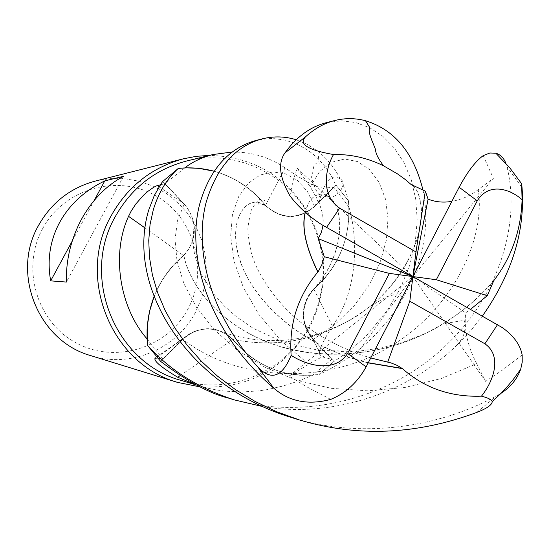 <?xml version="1.0" encoding="UTF-8"?>
<svg xmlns="http://www.w3.org/2000/svg" width="550" height="550" viewBox="0 0 550 550"><rect width="100%" height="100%" fill="white"/><g stroke="black" fill="none" stroke-linecap="round" stroke-linejoin="round"><path stroke-width="0.41" stroke-dasharray="2.75 2.06" d="M162.718 181.452L184.147 204.249L162.766 181.5L178.434 168.403L162.766 181.5L184.154 204.236C190.149 210.76 193.469 218.46 194.123 227.343L192.541 240.639L191.73 242.976L188.409 249.576L183.714 255.31C170.466 266.42 160.6 280.136 154.131 296.464C160.6 280.143 170.459 266.427 183.714 255.31C170.459 266.393 160.593 280.115 154.117 296.443M412.624 185.515C416.907 188.939 419.698 195.745 420.984 205.941C425.294 236.596 400.62 290.242 352.364 318.773C313.803 341.131 273.914 347.964 232.691 339.268L226.614 334.373L219.622 330.956C205.947 326.707 193.717 329.526 182.923 339.398L160.779 361.412L147.737 345.558L160.779 361.412L182.923 339.398C193.717 329.526 205.947 326.707 219.622 330.956L226.614 334.373L232.657 339.398C255.722 366.376 284.446 378.111 318.828 374.598L333.939 361.405L313.321 339.453C304.322 329.12 301.613 317.199 305.195 303.683L308.591 295.886L313.754 289.197C330.632 274.594 341.598 256.266 346.651 234.224L348.741 220.887L349.064 207.377C357.644 236.961 359.116 288.619 332.489 326.198L331.519 327.724C323.936 339.666 319.942 347.971 319.536 352.646L319.811 354.901L321.179 356.572L331.794 359.342L312.51 375.361L298.423 381.081L283.332 385.942L267.252 389.606L259.009 390.844L242.158 391.985L225.074 391.16L216.611 389.978L208.216 388.279L195.869 384.78M180.95 380.366C226.648 394.639 278.988 374.646 304.556 334.214L309.904 325.077C328.109 287.457 327.36 250.25 307.656 213.455C284.199 171.758 232.959 149.105 186.587 161.019M157.547 358.05L162.876 359.109L147.208 339.137M200.056 386.877C244.31 389.187 279.221 372.068 304.782 335.507L310.241 326.178C328.838 287.753 328.075 249.755 307.952 212.176C285.154 175.505 252.319 156.578 209.454 155.409M90.846 355.651C130.611 368.507 176.674 348.92 195.656 311.905L201.541 298.272L205.143 283.848L206.367 269.032L205.178 254.217L201.616 239.786L195.766 226.139L187.784 213.641L177.877 202.627L166.299 193.394L153.361 186.209L139.411 181.266L124.823 178.722L109.993 178.654L95.329 181.074M42.707 228.525C20.797 268.063 36.761 322.073 76.23 342.932C115.39 364.389 167.606 347.985 188.114 308.701C209.192 269.72 194.123 217.044 155.471 195.607C117.143 173.587 64.034 188.664 42.707 228.525M180.036 375.657L233.001 339.35C220.289 327.614 206.099 325.579 190.431 333.266L182.731 339.171L162.876 359.109M233.001 339.35C247.225 356.819 265.031 368.101 286.419 373.196L299.399 375.203L312.51 375.361M286.419 373.196L293.886 374.536L303.311 375.354L318.828 374.598C284.467 378.118 255.743 366.382 232.657 339.398L232.623 339.391C246.957 356.922 264.887 368.191 286.419 373.196M330.722 399.396L306.707 386.822L289.19 376.001L412.899 276.574L493.364 178.434L478.225 189.64C486.228 240.9 450.141 314.188 384.099 349.993C318.587 386.341 233.509 379.122 182.923 339.398L182.903 339.384C193.683 329.505 205.906 326.693 219.581 330.942L226.572 334.359L232.623 339.391M332.489 326.198L313.72 288.812C304.996 298.231 301.757 309.347 304.006 322.163L306.137 329.003L310.365 336.401L331.794 359.342M313.72 288.812C330.543 274.319 341.516 256.121 346.651 234.224L348.686 220.749L348.92 207.13L333.919 187.296L314.738 206.566L323.345 188.093L333.919 187.296M349.064 207.377L348.418 200.839L335.933 185.082L314.559 206.339C298.313 219.711 282.04 219.498 265.746 205.714L259.566 198.406C246.867 185.206 231.729 176.151 214.149 171.243C231.722 176.151 246.861 185.206 259.566 198.413C246.867 185.212 231.729 176.158 214.143 171.243M305.229 212.252L308.536 203.039L311.018 199.32L313.603 196.804L316.429 195.071L319.88 194.095L323.421 194.26L327.002 195.539C344.657 203.885 347.05 252.312 313.775 289.176C339.762 265.732 351.306 236.287 348.418 200.839C351.312 236.266 339.769 265.712 313.775 289.176L308.591 295.886L305.195 303.683C301.613 317.199 304.322 329.12 313.321 339.453L333.939 361.405L313.301 339.467C300.348 322.719 300.458 305.951 313.631 289.169L313.754 289.197M211.681 170.603C233.413 176.289 251.316 187.956 265.396 205.617L285.072 167.812C303.717 180.799 316.477 187.564 323.345 188.093M232.162 152.034C251.281 151.8 268.923 157.053 285.072 167.812M265.396 205.617C281.765 219.856 298.21 220.172 314.738 206.566M368.273 362.739C300.712 346.314 254.031 300.774 240.941 262.879C227.384 224.696 242.722 200.111 257.778 202.324L265.732 205.707C282.012 219.478 298.293 219.691 314.559 206.339L335.933 185.082L314.566 206.353C298.293 219.691 282.012 219.478 265.732 205.707L265.746 205.714M144.932 227.879L183.741 255.681C197.732 238.7 197.945 221.492 184.367 204.057L165 183.652L160.353 184.827M183.741 255.681C166.354 270.353 154.963 288.922 149.559 311.396M184.711 167.936L165 183.652M183.837 255.324L188.409 249.576L191.73 242.976L192.541 240.639L194.116 227.363C194.59 238.143 191.166 247.472 183.837 255.324C189.509 284.171 216.769 320.574 263.457 340.402C310.282 360.25 372.577 358.744 423.624 334.249C451.543 320.678 474.87 302.816 493.611 280.658M413.366 185.976C417.326 189.674 419.891 196.254 421.066 205.707C424.511 232.031 407.639 276.547 370.026 306.384C328.673 338.168 282.886 349.174 232.657 339.398L232.65 339.261M368.204 362.883C299.784 346.108 253.791 300.63 240.57 262.247C227.219 223.809 243.265 198.997 258.754 202.352L265.767 205.576L259.566 198.413L265.774 205.59M522.163 354.942L502.033 370.37L485.609 381.384L476.726 363.66L441.506 378.434L404.882 387.489L367.51 390.816L331.183 388.307L296.471 380.256L265.018 367.338L237.263 350.103L214.342 329.842L196.46 307.312L184.044 284.034L176.99 260.927L175.031 239.319L177.643 220.144L184.147 204.249C190.135 210.781 193.462 218.481 194.116 227.363C193.462 218.481 190.135 210.781 184.147 204.249L184.154 204.236M305.339 212.348L306.914 206.999L308.949 202.565L311.403 199.066L314.188 196.549L317.164 194.934L320.87 194.171L324.06 194.542L327.896 196.212C345.022 205.872 345.854 253.708 313.651 289.142L313.631 289.169M94.188 200.468L72.208 241.072M123.523 176.296L66.371 282.061M423.087 190.472C430.732 229.295 421.933 268.668 396.681 308.591L386.815 321.853L375.739 334.338C359.404 351.072 340.478 364.485 318.952 374.578L333.981 361.453C347.566 352.571 359.047 343.228 368.424 333.417L387.564 309.98L400.551 287.904L409.819 264.949L415.257 242.248L417.237 219.931L415.704 198.949L411.214 179.685L403.899 162.456L394.281 147.991L382.834 136.317L369.772 127.758L355.795 122.547L341.309 120.773L326.391 122.643M482.412 316.03L470.683 330.715L457.132 344.981C407.268 393.738 331.134 418.357 262.659 406.553M228.779 398.172C306.955 422.922 395.959 395.787 448.044 343.337C499.868 293.507 520.781 221.863 506.928 166.623L505.918 163.391M291.713 417.574C354.475 437.594 432.032 430.767 496.457 396.007L501.119 393.243M318.952 374.578L333.981 361.453M483.223 155.602L493.371 178.427M182.923 339.398L160.731 361.453M478.225 189.64C470.573 195.635 461.78 199.547 451.846 201.376M289.19 376.001L308.743 364.265C325.401 353.774 340.147 349.642 352.99 351.863L356.785 353.574L370.755 357.954M296.202 139.741L307.532 144.478L317.955 151.326C332.819 163.206 342.966 179.671 348.404 200.716L335.933 185.082L330.667 174.9L324.507 165.935L318.251 158.861L312.276 153.491L306.914 149.586L296.216 143.77L284.928 140.051L273.281 138.559L267.479 138.648L256.073 140.429M476.726 363.66C467.569 346.204 463.884 329.264 465.671 312.84L470.546 309.299M493.164 281.401C479.469 297.481 462.846 311.609 443.293 323.799C392.363 355.197 325.538 362.67 273.941 344.548C221.952 326.494 189.833 286.942 183.714 255.31M289.843 195.704L293.329 179.657L297.192 168.272L310.207 186.746L319.103 202.331L322.534 213.84L323.221 220.522L323.008 225.472M485.602 381.384L412.899 276.574L465.671 312.84M297.192 168.272L412.899 276.574L356.785 353.574M348.404 200.716L335.981 185.041M182.731 339.171L156.31 357.809M313.094 339.646L322.272 357.012M184.367 204.057L159.088 186.787M314.559 206.339L307.567 191.737L297.77 180.702L285.952 173.924L272.979 171.923L260.095 175.024L248.174 183.377L238.679 196.639L232.403 214.644L230.649 236.28L234.039 261.119L243.341 287.409L258.906 314.497L280.699 340.388L308.743 364.265M310.207 186.746L319.632 171.524L331.389 162.319L344.678 159.026L357.631 161.597L369.621 169.641L379.06 182.353L385.536 199.148L388.011 218.728L386.306 240.391L380.043 262.694L369.304 284.831L354.289 305.566L335.438 324.046L313.301 339.467M476.692 412.452L496.457 396.007M522.046 187.619L506.928 166.623M199.932 386.072L196.192 384.945M304.556 334.214L304.782 335.507M190.431 333.266L155.684 357.768M319.536 352.646L304.006 322.163M352.364 318.773C332.131 329.808 313.782 336.435 297.303 338.649C286.378 340.127 280.899 340.966 263.718 340.409C248.146 339.254 233.447 336.105 219.615 330.956L219.574 330.942M259.566 198.413L258.754 202.352M194.116 227.363L192.947 233.764L192.775 242.784L194.789 255.709L202.111 275.646L213.998 294.291L224.558 306.247L236.644 316.931L253.137 328.274L282.714 341.969L319.44 350.501L358.318 351.244L381.514 347.909L403.232 342.169L423.624 334.242M307.656 213.455L307.952 212.176M370.026 306.384L387.241 296.478L397.526 293.789L399.953 294.47L401.713 296.402L396.681 308.591M257.778 202.324C259.029 208.835 270.215 201.898 261.862 198.853C256.657 201.692 252.904 206.016 250.601 211.839L248.071 226.229C247.411 230.12 248.428 238.803 251.13 252.271C258.039 277.722 280.012 305.456 299.118 321.007C315.054 333.513 333.011 343.805 352.99 351.863M457.132 344.981C461.34 340.347 463.836 335.72 464.619 331.107C465.362 325.985 465.197 322.396 464.111 320.341L443.293 323.799M318.972 194.397C328.116 198.089 334.345 197.808 337.652 193.552C339.756 192.692 341.653 189.571 343.344 184.188C343.289 180.194 340.202 177.781 334.07 176.962C327.47 179.197 322.486 187.653 319.103 202.331M317.955 151.326L319.158 164.196L316.298 163.749C312.62 163.611 313.631 172.954 311.486 176.907C313.397 184.745 315.803 190.541 318.711 194.294M311.018 199.32L310.894 199.678M327.002 195.539L327.889 196.212"/><path stroke-width="0.82" d="M262.659 406.553L234.513 399.939C199.031 388.493 170.115 370.411 147.751 345.689L147.737 345.558C145.901 328.687 148.032 312.324 154.131 296.464C148.032 312.311 145.901 328.68 147.737 345.558L147.049 338.889C120.203 308.495 110.756 254.843 128.549 216.329L131.161 211.131L135.843 203.954L143.529 195.243L148.122 191.201L153.636 187.323L156.317 185.955L160.353 184.827M214.143 171.243C202.421 168.087 190.513 167.138 178.434 168.403C190.506 167.138 202.407 168.087 214.143 171.243L198.426 168.259L184.958 167.778C192.266 161.954 201.657 157.527 213.118 154.509L186.587 161.019C155.347 169.276 131.581 187.804 115.287 216.604C80.348 277.104 115.252 362.89 180.95 380.366L196.192 384.945M195.869 384.78L177.774 377.279C161.191 367.276 153.629 360.924 155.066 358.222L157.547 358.05M209.454 155.409L196.377 156.324L183.473 158.785C151.91 167.351 127.882 186.209 111.396 215.359C75.852 276.904 111.017 364.176 177.726 382.436L200.056 386.877M183.473 158.785L95.329 181.074C70.448 187.825 51.542 202.565 38.603 225.301C10.725 273.254 38.266 341.199 90.846 355.651L177.726 382.436M104.775 180.909L123.523 176.296C106.219 185.584 92.173 199.966 81.373 219.457C70.909 239.209 65.911 260.074 66.371 282.061L50.669 280.864C46.984 260.033 49.974 240.556 59.648 222.427C69.602 204.435 84.645 190.596 104.775 180.909L94.188 200.468M180.036 375.657L177.774 377.279M213.118 154.509L232.162 152.034M184.958 167.778L198.289 168.321L211.681 170.603M144.932 227.879L128.549 216.329M154.117 296.443L149.559 311.396L148.404 317.219L147.097 329.003L147.049 338.889M149.559 311.396L147.441 325.201L147.208 339.137M370.755 357.954L391.126 362.959L397.526 365.544L402.373 368.61C424.449 388.073 450.814 397.251 481.47 396.158C488.043 397.842 491.618 399.671 492.209 401.631C492.071 404.869 486.894 408.478 476.692 412.452C416.446 434.816 357.28 437.298 299.193 419.877L276.65 411.723L255.276 401.541L235.428 389.565L217.339 376.001L201.149 361.054L186.931 344.967L174.9 328.027L165.172 310.544L157.637 292.71L152.405 274.918L149.497 257.434L148.748 240.515L150.054 224.524L153.34 209.633C158.668 192.308 166.987 178.564 178.303 168.417L184.711 167.936M72.208 241.072L50.669 280.864M147.751 345.689L160.731 361.453C187.144 381.384 209.804 393.614 228.711 398.152L228.779 398.172M318.017 272.085L317.824 272.051C297.839 296.099 288.942 323.861 291.136 355.334C282.253 377.073 271.212 381.033 258.005 367.214C209.028 313.287 194.081 248.827 206.113 202.428C216.721 167.104 235.531 145.887 262.529 138.792L256.073 140.429C228.69 148.177 209.969 169.132 199.925 203.273C185.742 255.062 207.57 331.464 274.051 388.438C289.548 401.672 308.433 405.329 330.715 399.396C345.709 393.257 357.521 382.408 366.149 366.843L412.899 276.574L318.189 238.611L324.287 256.761L321.846 264.708L318.017 272.085C305.807 247.177 301.579 227.267 305.339 212.348M178.303 168.417L162.718 181.452L161.397 183.294L154.309 195.47L148.631 210.279C124.891 289.843 191.428 387.819 291.713 417.574L299.193 419.877M451.846 201.376C443.527 202.812 435.607 202.07 428.092 199.148L425.315 191.153L415.986 251.955L339.632 208.182C320.801 195.278 324.988 169.428 333.499 154.543C307.704 149.992 298.409 144.052 305.614 136.73C314.854 128.432 324.617 123.021 334.902 120.491C345.049 117.975 355.245 118.044 365.489 120.718C394.673 129.731 413.875 152.983 423.087 190.472M334.902 120.491L326.391 122.643C310.31 126.768 296.484 136.868 284.921 152.948C277.819 162.999 279.462 177.251 289.85 195.704C297.784 206.284 308.248 215.841 321.241 224.366L412.899 276.574L389.352 273.391L347.579 353.457C335.122 372.914 307.608 366.066 291.136 355.328M501.119 393.243C510.723 386.925 517.248 378.909 520.699 369.201L522.232 362.147L522.163 354.949C520.321 344.912 513.734 335.816 502.411 327.656L412.899 276.574L436.315 279.744L487.286 295.694L493.763 280.692C511.651 257.173 521.091 230.168 522.081 199.671L521.62 183.707L522.046 187.619C525.277 231.014 512.064 273.817 482.412 316.03M425.315 191.153L411.029 184.449L405.481 179.664L397.76 174.054L383.487 165.777C367.263 157.871 350.597 154.124 333.499 154.543M411.043 184.271L413.366 185.976M411.029 184.449L412.624 185.515M505.918 163.391C503.793 157.981 500.431 154.584 495.818 153.203L489.864 153.003L483.223 155.602C475.317 161.466 467.294 172.019 459.161 187.254L412.899 276.574L409.812 301.214L484.887 343.778C502.631 356.139 493.357 381.342 481.47 396.158M402.428 368.431L368.273 362.739M402.373 368.61L368.204 362.883M470.546 309.299L487.286 295.694M493.763 280.692L493.164 281.401M323.008 225.472L321.393 232.478L318.189 238.611M262.529 138.792C273.886 136.015 285.106 136.331 296.202 139.741M317.824 272.051C305.614 246.909 301.414 226.971 305.229 212.252M324.287 256.761L389.352 273.391M387.764 362.01L409.812 301.214M436.315 279.744L477.256 200.833C488.984 181.871 510.18 189.069 522.081 199.671M428.092 199.148L412.899 276.574L415.986 251.955M159.088 186.787L157.341 185.604M258.005 367.214L274.051 388.438M339.632 208.182L326.487 227.528M305.614 136.73L284.921 152.948M484.887 343.778L497.551 324.624M347.579 353.457L366.149 366.843M477.256 200.833L459.161 187.254M155.684 357.768L155.066 358.222M228.711 398.152L234.513 399.939M383.487 165.777C378.235 158.641 375.616 153.374 375.623 149.978C374.241 145.083 366.884 131.381 369.889 127.779L365.489 120.718M492.209 401.631L501.215 393.147L507.526 386.354L513.446 379.218L520.699 369.201M495.818 153.203L509.658 167.661L521.62 183.707"/></g></svg>
